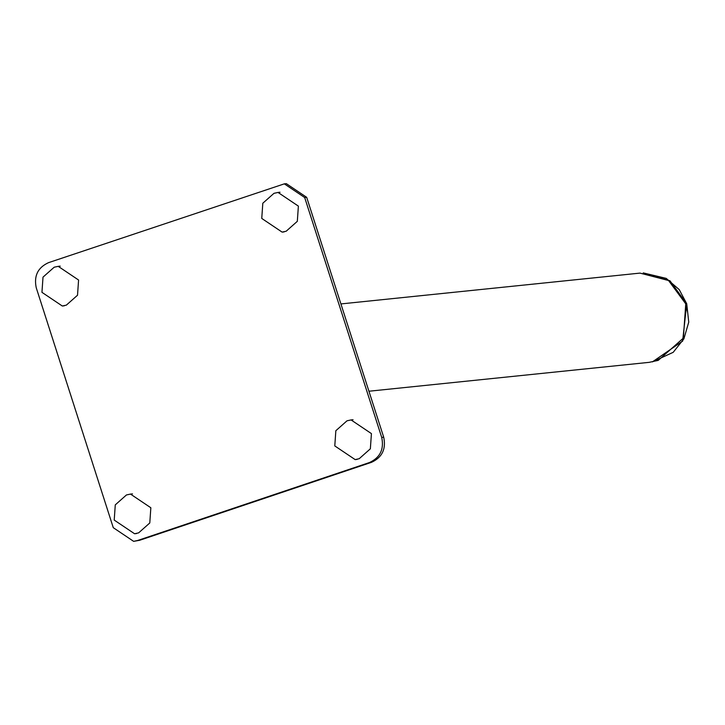 <?xml version="1.0" encoding="UTF-8"?>
<svg xmlns="http://www.w3.org/2000/svg" width="725" height="725" viewBox="0 0 725 725"><rect width="100%" height="100%" fill="white"/><g stroke="black" fill="none" stroke-linecap="round" stroke-linejoin="round"><path stroke-width="1.09" d="M368.943 391.228L649.156 362.346L658.246 360.37L683.376 338.077L685.759 303.866L687.608 312.212M304.681 197.526L306.684 197.327L383.706 437.22L381.712 437.429C384.214 449.255 380.136 457.62 369.478 462.541L137.677 540.478L133.636 541.348L113.272 527.673L36.25 287.78C33.749 275.953 37.818 267.579 48.484 262.667L284.327 183.851L304.681 197.526L381.712 437.429M133.636 541.348L139.68 540.27L371.481 462.333C382.138 457.421 386.217 449.047 383.706 437.22M306.684 197.327L286.321 183.652L284.327 183.851M286.157 231.239L282.116 232.109L261.752 218.433L262.812 203.227L273.987 193.321L278.028 192.442L298.383 206.118L297.322 221.324L286.157 231.239M66.356 305.134L62.314 306.013L41.95 292.338L43.011 277.131L54.176 267.217L58.217 266.347L78.581 280.022L77.521 295.229L66.356 305.134M138.62 532.875L134.578 533.754L114.215 520.079L115.275 504.872L126.449 494.957L130.491 494.088L150.845 507.763L149.785 522.97L138.62 532.875M359.192 458.717L355.15 459.596L334.787 445.92L335.847 430.713L347.021 420.799L351.063 419.929L371.427 433.604L370.357 448.811L359.192 458.717M685.759 303.866L668.541 280.512L639.957 273.108L340.913 303.929M652.409 361.875L682.624 341.112L686.711 303.784L669.972 280.783L643.229 272.899L666.221 278.382L679.243 289.628L686.729 303.784L688.75 322.127L683.902 338.829L673.217 352.305L652.382 361.884M139.68 540.27L137.677 540.478M371.481 462.333L369.478 462.541M284.109 231.909L282.116 232.109M278.028 192.442L280.022 192.243M64.307 305.805L62.314 306.013M58.217 266.347L60.22 266.138M136.572 533.546L134.578 533.754M130.491 494.088L132.485 493.879M357.153 459.387L355.15 459.596M351.063 419.929L353.057 419.721"/></g></svg>
